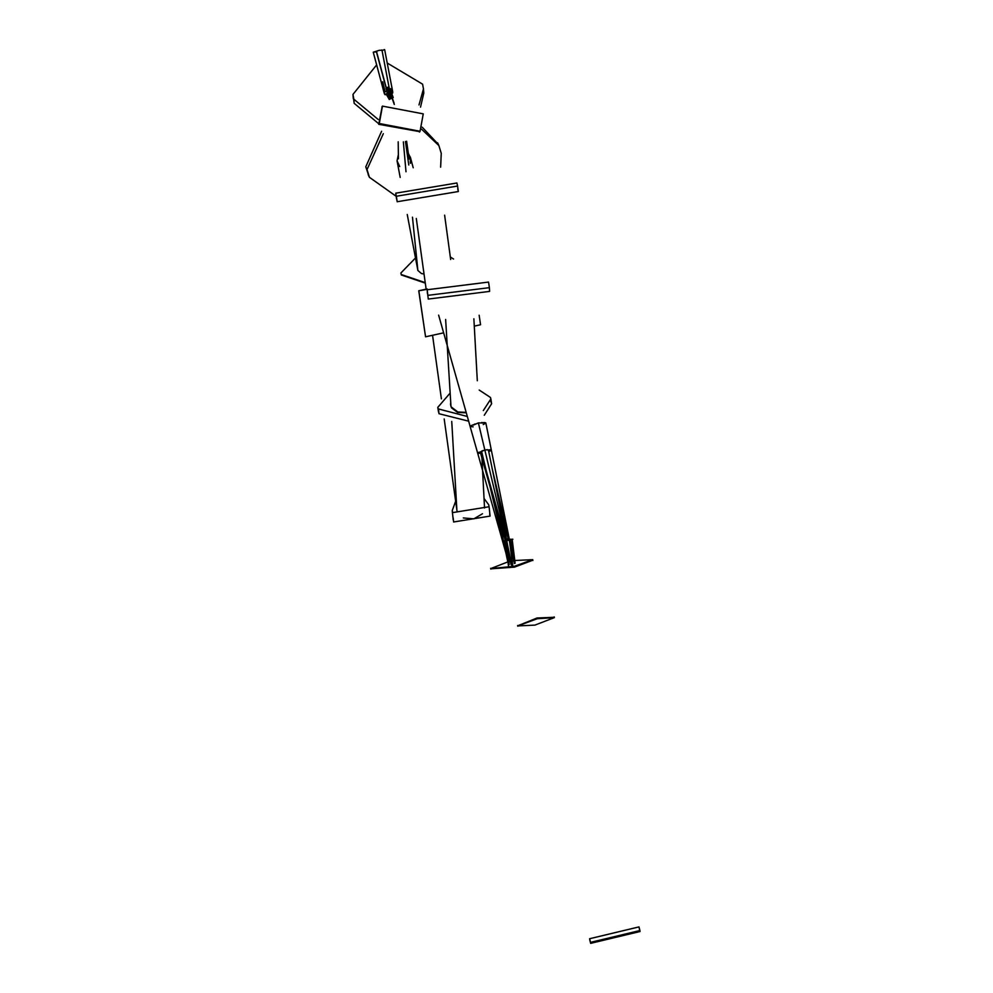 <?xml version="1.0" encoding="UTF-8"?>
<svg xmlns="http://www.w3.org/2000/svg" width="993" height="993" viewBox="0 0 993 993"><rect width="100%" height="100%" fill="white"/><g stroke="black" fill="none" stroke-linecap="round" stroke-linejoin="round"><path stroke-width="1.49" d="M423.539 91.008L423.788 93.069L420.523 107.145M378.581 123.604L354.178 103.334L353.235 96.482M387.22 63.031L422.584 84.157L423.465 88.936L418.996 104.948M378.172 119.458L353.856 99.213L352.974 94.422L376.645 64.88M419.791 131.672L378.73 124.311L382.193 106.512M423.254 113.872L420.064 131.275L379.276 123.504L382.466 106.114L423.254 113.872M368.825 175.922L365.772 166.824L381.61 131.262M421.392 129.028L438.869 145.561L441.252 153.294L440.644 167.172M396.182 196.304L369.421 177.3L367.025 169.567L383.335 133.658M422.211 127.216L438.211 144.208M453.565 259.012L450.325 257.013M415.508 257.969L400.862 273.025L401.284 274.527L425.227 282.633M400.899 273.261L401.358 274.999L425.289 283.117M396.418 196.242L457.574 186.039L456.904 182.985L395.748 193.188L397.175 201.74L458.332 191.537L457.761 188.807M396.319 195.919L397.175 201.74M455.65 501.254L452.225 510.588L452.647 512.611L489.102 506.74L488.693 504.717L484.038 498.474M453.193 517.887L453.615 521.983L490.083 516.099L489.673 514.076M438.596 409.724L438.968 413.709L468.622 421.169M484.274 415.248L491.622 403.779L490.815 401.433M449.928 393.315L437.789 407.378L438.211 408.893L467.293 416.464M483.33 410.543L490.865 398.95L490.443 397.448L479.185 390.038M428.07 295.331L489.4 287.66L488.544 282.074L427.201 289.745L428.268 299.067L489.611 291.396L489.45 289.534M427.375 291.607L428.268 299.067M427.189 289.348L418.748 290.775L425.563 336.813L443.635 332.841M427.176 288.938L418.748 290.775M418.897 291.172L425.563 336.813M474.282 326.126L480.55 324.761L479.16 315.24M532.745 560.238L514.535 567.127L490.89 568.84M514.796 560.511L532.745 559.655L514.362 566.283L490.827 568.555L507.696 561.964M508.826 561.703L510.402 561.368M512.202 560.995L513.666 560.722M502.806 541.545L512.835 539.348L503.525 541.148M512.078 539.273L512.76 539.149M590.537 942.369L590.649 943.35L640.026 931.521L639.914 930.54L590.537 942.369L589.619 938.72L590.103 940.619M639.542 929.634L638.995 926.903L589.619 938.72M517.8 625.925L534.892 625.118L554.367 617.621L537.25 618.726L517.8 625.925M554.131 617.286L537.076 617.994L517.763 625.764M387.866 90.475L391.329 98.419M456.929 510.402L457.053 511.122M451.219 407.043L457.239 411.512L451.145 406.857M451.207 407.006L450.959 406.087M481.965 451.567L480.736 452.436L481.704 452.833L480.736 452.436L481.704 452.833L480.736 452.436L481.965 451.567M511.246 564.074L506.815 541.135M389.355 90.152L390.448 90.586M391.192 93.392L389.541 93.752L391.192 93.392M389.79 91.157L392.694 97.823M385.669 91.641L386.389 90.797L387.469 91.244M388.213 94.05L386.562 94.409L388.213 94.05M386.389 90.797L390.001 99.114M388.784 96.358L387.965 93.801L388.784 96.358L388.064 95.216M388.623 93.032L391.031 98.568M456.941 510.476L457.115 511.37M451.368 407.453L457.413 411.946L466.139 412.38L457.413 411.946L451.368 407.453M506.815 540.9L506.827 541.818M387.493 88.787L390.224 94.434M375.788 51.921L373.256 52.195L379.4 50.283L383.236 50.233M383.993 49.65L384.651 49.7M390.125 90.661L390.845 89.817L392.669 91.654L392.669 93.069L391.019 93.429M392.669 91.654L392.669 93.069M390.559 88.613L390.845 89.817M410.394 163.311L410.32 157.031L413.2 167.767M410.519 157.924L408.322 153.369M473.127 426.853L470.161 426.481L471.7 425.376L470.173 426.655M438.633 315.141L470.161 426.481M471.7 425.376L473.723 424.656M481.605 451.393L477.683 453.106L481.282 453.168L477.683 453.106L478.676 453.491L477.683 453.106L481.605 451.393L503.079 541.247M503.141 541.483L505.425 551.065M503.861 541.781L504.816 540.453L506.244 540.8L509.173 564.545L508.342 564.545M508.453 564.831L503.426 541.408M508.639 564.421L504.692 541.111M373.914 52.244L373.256 52.195L384.291 93.491L384.899 91.12L385.992 91.567M386.724 94.372L385.073 94.732L384.291 93.491M382.715 81.736L384.899 91.12M398.367 154.498L397.063 160.878L400.191 177.424M397.063 160.878L399.72 166.551M407.242 214.476L417.879 270.481L421.442 273.547L423.428 273.907L421.442 273.547M509.335 539.199L485.838 422.956L484.634 422.546L485.838 423.043L483.256 424.545M482.722 422.683L484.634 422.546M488.717 451.48L490.058 450.996L488.717 451.48M491.312 450.127L487.762 450.052L490.368 449.73L491.312 450.127L490.368 449.73L491.312 450.127L490.058 450.996M492.292 469.13L508.714 538.367M510.154 544.449L511.085 548.372M515.131 563.217L514.237 563.416L515.131 563.217L512.189 539.484L510.774 539.149L509.359 540.105M514.424 563.528L509.992 543.146M514.597 563.118L510.601 539.82M377.092 51.251L376.434 51.202M390.919 97.14L390.299 95.973L390.919 98.344L389.529 98.642L388.772 96.309L389.529 98.642L390.919 98.344L390.919 97.14L390.919 98.344M388.871 97.587L389.529 98.642M389.368 95.589L390.733 98.717M403.357 141.838L406 171.777M451.542 407.887L457.574 412.38L466.263 412.827L457.574 412.38L451.542 407.887M481.816 452.299L480.587 453.168L481.555 453.553L480.587 453.168M387.22 87.322L391.925 98.146M424.061 274.242L423.428 273.907M463.321 517.949L473.847 518.855L482.499 513.741L473.847 518.855L463.321 517.949M450.872 406.174L450.599 404.424M445.634 319.485L450.959 406.112M474.939 423.974L473.376 425.078L478.39 422.894L482.921 422.993L481.692 422.484M478.39 422.894L484.832 449.99L480.885 451.716L481.853 452.113L480.885 451.716L481.853 452.113L480.885 451.716L482.126 450.834L487.439 449.668L484.832 449.99L506.38 540.502M488.407 450.065L487.439 449.668L488.407 450.065M512.599 564.223L511.618 564.434L512.599 564.223M509.31 540.167L507.212 540.626L509.31 540.167M508.776 539.323L508.764 538.38L506.368 539.373M353.856 99.213L354.178 103.334M378.73 124.311L379.276 123.504M367.025 169.567L365.772 166.824M478.899 452.237L481.456 452.187L477.683 453.106M478.676 453.491L481.456 452.187M423.788 93.069L423.465 88.936M353.297 98.555L352.974 94.422M419.53 132.069L420.064 131.275M381.92 106.909L382.466 106.114M368.167 174.569L369.421 177.3M437.615 142.818L438.869 145.561M457.574 186.039L458.332 191.537M395.748 193.188L396.505 198.687M489.102 506.74L490.083 516.099M452.225 510.588L453.205 519.96M491.622 403.779L490.865 398.95M438.558 412.194L437.789 407.378M489.4 287.66L489.611 291.396M427.201 289.745L427.412 293.481M490.84 569.126L490.666 568.294M532.906 560.486L532.745 559.655M590.649 943.35L589.73 939.701M639.914 930.54L638.995 926.903M517.775 626.223L517.601 625.503M554.367 617.621L554.206 616.889M390.559 98.803L387.531 93.454M391.813 98.195L389.604 91.989M477.31 380.741L473.872 318.778M480.736 452.523L505.524 540.391M506.728 544.636L507.435 547.143M391.875 98.17L389.02 93.131M393.216 97.624L391.093 91.666M406.609 141.242L409.128 159.029M389.306 99.536L386.041 93.776M390.448 98.866L388.114 92.312M398.193 141.8L398.429 158.793M376.322 51.4L388.015 95.043M390.15 99.027L388.313 95.787M456.904 510.228L444.194 418.947M506.418 541.495L511.072 563.887M390.981 98.592L386.749 91.133M394.308 104.464L392.223 98.605M392.036 98.096L388.983 89.544M506.393 540.118L511.532 564.719M384.663 49.662L392.731 91.902M470.161 426.593L505.623 551.984M496.686 507.833L503.476 541.16M508.18 564.285L508.813 567.4L508.18 564.285M417.854 270.245L412.467 217.182M501.676 515.404L508.131 538.355M510.39 546.373L511.469 550.184M376.434 51.239L388.822 97.426M381.945 49.96L390.969 97.351M391.379 98.394L390.845 96.88M389.095 98.121L389.74 99.263M405.454 141.515L408.781 164.999M441.401 398.876L432.551 335.274M426.134 289.162L416.303 218.485M484.534 507.982L481.928 458.009M480.587 453.255L505.176 540.391M507.001 546.845L508.428 551.897M511.11 564.794L510.687 562.746M506.455 542.463L510.886 563.701M394.072 103.086L392.446 98.518M392.26 97.997L388.375 87.111M385.979 88.811L391.416 98.381M450.661 259.521L444.616 215.171M456.842 509.347L451.741 421.429M450.599 404.859L450.537 403.741M488.407 449.99L506.48 539.087M480.885 451.815L505.896 540.44M511.395 563.379L511.618 564.421M506.38 539.435L511.817 565.377M509.173 538.678L512.723 565.228"/></g></svg>

